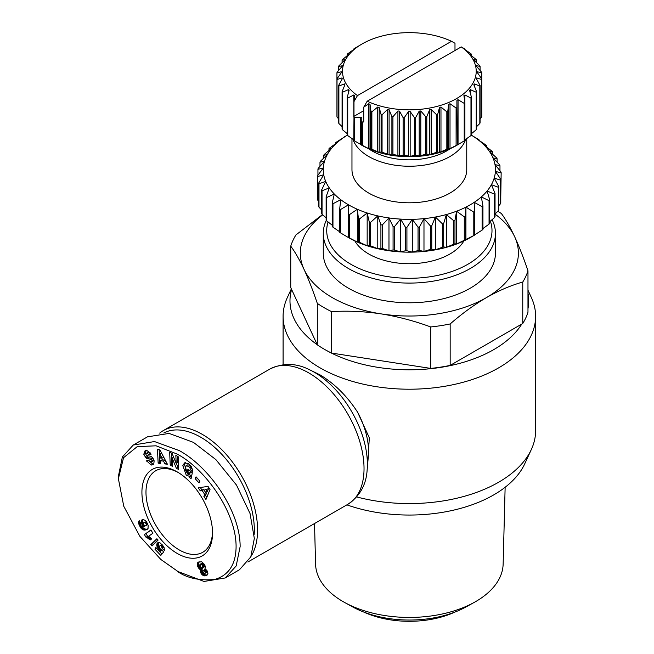 <?xml version="1.0" encoding="UTF-8"?>
<svg xmlns="http://www.w3.org/2000/svg" width="654" height="654" viewBox="0 0 654 654"><rect width="100%" height="100%" fill="white"/><g stroke="black" fill="none" stroke-linecap="round" stroke-linejoin="round"><path stroke-width="0.98" d="M179.253 572.422L160.794 559.432L139.866 536.345L123.761 506.27L118.382 478.703L123.541 457.702L137.234 446.625L156.102 445.807L177.226 454.097C206.803 469.809 239.07 516.349 235.873 551.306C234.549 566.29 227.486 575.684 214.692 579.469C199.364 580.858 186.872 578.12 177.226 571.253L204.015 581.447L225.254 577.956L239.462 569.757L250.793 556.881L254.332 538.446L250.057 513.553L236.503 485.08L215.869 459.599L193.461 442.382L169.124 433.414L147.461 436.847L133.252 445.047L154.483 441.556L179.253 450.581C208.479 466.376 240.296 510.496 240.132 546.646L236.168 565.972L225.254 577.956M118.382 478.703L118.382 476.365L122.363 456.991L133.252 445.047M185.425 462.566L184.453 464.683L187.886 474.264L191.066 475.384L189.447 476.325L186.259 475.196L182.826 465.615L184.542 462.885L188.663 463.678L192.505 469.286A5.232 3.017 60 0 1 192.611 471.362L190.2 469.523A2.117 1.226 -120 0 0 189.783 467.684L188.646 466.294L185.932 465.934L185.188 469.392L187.142 473.087L188.802 473.733L189.701 473.071L187.477 471.24L187.927 469.09L192.325 472.719L191.066 478.769L189.447 477.436L189.447 476.325M189.145 470.095L191.32 472.139L189.701 473.071M191.32 472.139L190.42 472.793M191.409 466.752L190.265 465.354L187.772 464.847L185.932 465.934M145.139 450.729L146.921 450.549L150.502 453.091L151.058 454.309L149.153 454.767L146.839 453.108L145.973 454.113A1.128 0.654 -120 0 0 145.965 454.211A1.128 0.654 -120 0 0 147.052 455.699L150.101 456.124A4.243 2.453 60 0 1 152.496 457.636L154.148 460.817L153.772 464.005L153.02 464.634L151.246 465.059L146.529 460.776L148.474 460.302L151.041 462.1L152.006 460.473A1.128 0.654 -120 0 0 150.951 459.247L147.837 458.822A4.243 2.453 60 0 1 146.144 457.996L143.782 454.244L145.057 450.769M146.169 450.132L145.409 453.304L146.602 455.822L144.975 456.754M148.368 460.318L152.864 464.127L151.246 465.059M356.708 496.942A126.263 72.896 -0 0 0 498.634 482.227A126.263 72.896 -0 0 0 531.367 449.445A126.263 72.896 -0 0 0 535.618 430.684L535.618 316.315A126.263 72.896 180 0 1 498.634 367.867A126.263 72.896 180 0 1 361.041 383.661A126.263 72.896 180 0 1 283.092 316.315A126.263 72.896 180 0 1 287.343 297.554L291.341 288.896M527.974 290.196L531.367 297.554A126.263 72.896 180 0 1 535.618 316.315M527.974 293.098A119.371 68.923 180 0 1 527.974 308.631M521.769 324.065A119.371 68.923 180 0 1 493.77 349.604A119.371 68.923 180 0 1 324.539 349.367M346.873 504.855A119.371 68.923 0 0 0 493.77 494.865A119.371 68.923 0 0 0 524.712 463.874L531.367 449.445M357.534 412.102A60.34 34.834 -120 0 1 368.349 456.075L367.139 469.924A75.104 43.36 60 0 0 314.272 372.224A75.104 43.36 60 0 0 309.203 369.584L320.076 374.906C334.668 383.734 347.151 396.136 357.534 412.102L369.322 437.763L367.793 462.419M159.682 433.12A78.055 45.061 60 0 1 163.361 430.553A78.055 45.061 60 0 1 202.388 434.419A78.055 45.061 60 0 1 251.013 556.366M163.786 432.981A75.758 43.736 60 0 1 200.762 437.232A75.758 43.736 60 0 1 254.193 534.318M497.866 211.25A120.524 69.586 0 0 1 501.397 213.556C505.755 219.442 510.185 227.183 514.682 236.773C519.186 246.566 523.609 257.913 527.974 270.813L527.974 312.26A120.524 69.586 180 0 1 522.759 323.493L450.165 365.406A120.524 69.586 180 0 1 430.716 368.415L430.716 326.959C414.448 320.942 397.918 316.577 381.135 313.879A109.046 62.956 180 0 1 332.248 297.586A109.046 62.956 180 0 1 304.028 269.366C299.532 259.769 295.101 252.035 290.744 246.149L290.744 287.596L317.313 344.854A120.524 69.586 0 0 0 324.131 349.13A120.524 69.586 0 0 0 331.553 353.07L331.553 311.623A120.524 69.586 0 0 1 324.131 307.682A120.524 69.586 0 0 1 317.313 303.399C312.955 290.507 308.524 279.16 304.028 269.366A109.046 62.956 180 0 1 322.733 214.831M522.759 323.493L522.759 282.038C510.848 285.414 498.749 290.589 486.462 297.586A109.046 62.956 180 0 1 381.135 313.879C364.343 311.386 347.814 310.634 331.553 311.623M314.525 523.535L315.571 564.1A93.792 54.151 0 0 0 343.031 601.582A93.792 54.151 0 0 0 344.486 602.399A93.792 54.151 0 0 0 474.224 602.399A93.792 54.151 0 0 0 475.679 601.582A93.792 54.151 0 0 0 503.139 564.1L505.133 487.271M492.094 219.654A86.091 49.704 180 0 1 495.446 233.388A86.091 49.704 180 0 1 470.226 268.532A86.091 49.704 180 0 1 348.484 268.532A86.091 49.704 180 0 1 323.272 233.388A86.091 49.704 180 0 1 326.281 220.357M495.446 233.388L495.446 253.073A86.091 49.704 180 0 1 470.226 288.218A86.091 49.704 180 0 1 376.41 298.992A86.091 49.704 180 0 1 323.272 253.073L323.272 233.388M490.361 221.117A82.641 47.717 180 0 1 448.431 272.62A82.641 47.717 180 0 1 350.92 264.314A82.641 47.717 180 0 1 328.071 221.968M463.874 240.925A57.389 33.133 180 0 1 368.774 254.005A57.389 33.133 180 0 1 354.836 240.925M177.226 471.91L177.226 471.91A49.933 28.825 60 0 1 212.534 533.059A49.933 28.825 60 0 1 177.226 553.447A49.933 28.825 60 0 1 141.918 492.29A49.933 28.825 60 0 1 177.226 471.91M178.256 472.515A47.063 27.174 -120 0 0 155.726 470.749A47.063 27.174 -120 0 0 145.981 492.29A47.063 27.174 -120 0 0 179.253 549.932A47.063 27.174 -120 0 0 202.789 552.262A47.063 27.174 -120 0 0 212.517 531.857M466.752 138.574L466.752 169.656A57.389 33.133 180 0 1 431.321 200.271A57.389 33.133 180 0 1 368.774 193.085A57.389 33.133 180 0 1 351.966 169.656L351.966 138.574M465.746 139.261A57.389 33.133 180 0 1 449.936 156.535A57.389 33.133 180 0 1 368.774 156.535A57.389 33.133 180 0 1 352.964 139.261M450.214 148.671A52.802 30.485 180 0 1 446.69 150.91A52.802 30.485 180 0 1 372.02 150.91A52.802 30.485 180 0 1 368.504 148.671M464.724 49.402L464.724 48.895L461.25 46.908L367.196 101.215L363.722 107.207L368.692 103.749L370.009 104.297L370.973 111.515L370.973 149.006L368.692 148.646L362.61 145.499A72.602 41.913 -0 0 1 361.809 145.098L354.493 140.88L354.493 117.45L360.656 117.45A1.144 0.662 180 0 1 361.809 118.112L361.466 145.057L362.079 145.409A66.863 38.602 0 0 0 456.631 145.409L457.244 145.057L456.909 100.348L458.053 99.686L464.217 103.389L464.217 140.88A72.602 41.913 -0 0 0 464.904 140.414L464.904 102.923L463.923 95.509M481.687 117.017A72.602 41.913 -0 0 0 481.769 116.412L481.769 78.921L477.412 72.7L477.412 71.76L481.769 72.954L481.769 78.921A72.602 41.913 0 0 1 481.687 79.526L481.687 117.017L480.069 118.922M463.939 95.705L464.896 94.953L470.978 98.1L470.978 135.582A72.602 41.913 -0 0 0 471.534 135.067L471.534 97.577L469.629 90.489L470.365 89.655L476.226 92.255L476.226 129.745A72.602 41.913 -0 0 0 476.627 129.181L476.627 91.699L473.831 84.824L474.338 83.933L479.823 86.017L479.823 123.508A72.602 41.913 0 0 0 480.069 122.911L480.069 85.429L476.447 78.84L476.701 77.916L481.687 79.526M479.823 123.508L476.627 126.623M476.226 129.745L471.534 133.612M470.978 135.582L464.896 139.85M464.217 140.88L456.631 145.409M481.769 72.954A72.602 41.913 -0 0 0 481.687 72.341L476.57 66.381L476.447 65.621L480.069 66.446A72.602 41.913 0 0 0 479.823 65.858L474.044 60.242L473.831 59.645L476.627 60.176A72.602 41.913 0 0 0 476.226 59.612L469.907 54.421L469.629 53.98L471.534 54.298A72.602 41.913 -0 0 0 470.978 53.775L464.258 49.066L464.724 48.895M317.247 344.707A119.371 68.923 180 0 1 291.619 289.485M430.716 368.415L331.553 353.07M317.313 344.854L317.313 303.399M450.165 365.406L450.165 323.951A120.524 69.586 180 0 1 430.716 326.959M495.037 214.128A109.046 62.956 180 0 1 514.682 236.773A109.046 62.956 180 0 1 486.462 297.586C474.175 304.78 462.076 313.568 450.165 323.951M527.974 270.813A120.524 69.586 180 0 1 522.759 282.038M290.744 246.149A120.524 69.586 180 0 1 295.951 234.917L322.487 214.602M344.486 602.399L352.596 606.879A82.069 47.382 0 0 0 466.122 606.879L474.224 602.399M363.845 612.087A72.888 42.085 0 0 0 454.873 612.087M188.802 473.733L189.676 473.112M169.664 452.225L172.116 453.492L176.196 463.465L175.836 455.413L178.141 456.606L178.722 469.515L176.359 468.297L172.174 458.07L172.542 466.327L170.236 465.133L169.664 452.225M199.952 481.123L199.037 482.922L195.129 478.622L196.045 476.831L199.952 481.123M204.743 494.481L202.151 490.516L200.287 490.876L198.26 487.778L208.029 486.413L210.024 489.47L205.945 499.533L203.893 496.386L204.743 494.481L206.37 493.549L205.683 492.495M163.508 461.095L160.385 460.751L160.59 463.449L158.154 463.179L157.475 449.535L159.878 449.797L167.391 464.201L164.922 463.923L163.508 461.095L165.127 460.163L162.012 459.819L160.385 460.751M161.644 549.499L163.598 552.009L160.786 555.467L154.982 549.237L155.824 547.463L159.756 551.682L160.532 550.709L158.178 548.641L157.001 546.417L156.829 544.161L157.696 542.804L158.669 542.485L160.418 543.106L163.933 547.096L164.694 550.733L162.102 548.314L161.415 545.918L159.968 545.51L159.412 547.463L160.148 548.755L161.644 549.499M141.084 528.301L138.771 523.968L138.795 521.254L139.245 520.674L141.06 523.968L140.626 524.582L141.248 526.078L143.578 526.642L141.428 523.265L141.387 520.559L143.136 519.456L145.49 520.592L148.123 525.268L148.057 528.448L146.831 529.585L144.681 530.083L142.989 529.756L141.084 528.301L142.711 527.369L143.259 527.917L141.64 528.857M158.129 540.065L152.022 545.967L150.772 544.627L156.895 538.741L158.129 540.065M146.668 537.351L146.022 537.236L144.387 534.588L150.91 529.985L152.913 533.223L148.638 536.239L151.646 538.937L150.183 539.975L146.668 537.351L148.908 536.648L147.281 537.588M200.467 570.402L200.68 569.724L199.102 568.727L197.827 566.781L197.214 563.977L198.317 562.162L201.743 561.778L204.628 564.598L205.438 566.953L204.988 568.727L206.975 570.525L207.915 573.452L206.885 575.34L203.885 575.79L201.538 574.114L200.525 572.013L200.467 570.402L202.086 569.471L202.021 570.165L200.402 571.106M359.577 242.323L359.577 218.894L367.164 212.983A86.091 49.704 0 0 0 377.775 215.894A86.091 49.704 0 0 0 388.975 217.946A86.091 49.704 0 0 0 400.55 219.098A86.091 49.704 0 0 0 412.298 219.335A86.091 49.704 0 0 0 423.98 218.64A86.091 49.704 0 0 0 435.401 217.03A86.091 49.704 0 0 0 446.33 214.545A86.091 49.704 0 0 0 456.574 211.217A86.091 49.704 0 0 0 465.934 207.122L473.79 212.117L473.79 235.546A91.83 53.015 0 0 0 474.289 235.26L470.234 237.606A86.091 49.704 180 0 1 465.934 239.92A86.091 49.704 180 0 1 456.574 244.024A86.091 49.704 180 0 1 446.33 247.343A86.091 49.704 180 0 1 435.401 249.836A86.091 49.704 180 0 1 423.98 251.438A86.091 49.704 180 0 1 412.298 252.133A86.091 49.704 180 0 1 400.55 251.904A86.091 49.704 180 0 1 388.975 250.752A86.091 49.704 180 0 1 377.775 248.7A86.091 49.704 180 0 1 367.164 245.781A86.091 49.704 180 0 1 357.337 242.062A86.091 49.704 180 0 1 348.484 237.606L340.603 232.922L340.603 209.493L348.484 204.8A86.091 49.704 0 0 0 357.337 209.264L358.408 218.452L358.408 241.882L357.337 242.062L349.538 237.999L349.538 214.569L357.337 209.264A86.091 49.704 180 0 0 367.164 212.983L367.164 245.781L359.577 242.323A91.83 53.015 180 0 1 358.408 241.882M191.066 475.384L191.074 476.496L189.447 477.436M189.104 470.3L187.477 471.24M192.456 469.131L191.818 468.599L190.191 469.539L191.818 468.599A2.117 1.226 -120 0 0 191.565 467.046M146.602 455.822L147.763 457.056A4.243 2.453 -120 0 0 149.464 457.882L152.578 458.315L150.951 459.247M152.006 460.473L153.633 459.533A1.128 0.654 -120 0 0 153.616 459.468M153.257 458.765A1.128 0.654 -120 0 0 152.578 458.315M153.633 459.533L153.036 461.021L151.417 461.961M152.864 464.127L153.739 464.046M146.521 453.23L148.466 452.167L150.551 453.345L150.772 453.835L149.153 454.767M176.196 463.465L177.814 462.525L177.536 456.296M171.364 453.099L171.855 464.201L170.236 465.133M171.855 464.201L172.46 464.512M173.645 457.22L172.174 458.07M176.351 463.375L177.978 467.365L176.359 468.297M177.978 467.365L178.64 467.7M195.129 478.622L196.756 477.682L199.928 481.172M200.287 490.876L201.914 489.936L203.778 489.584L202.151 490.516M204.13 490.116L203.778 489.584M206.803 497.424L205.511 495.446L203.893 496.386M205.511 495.446L206.37 493.549M200.312 487.492L201.914 489.936M166.778 463.016L164.922 463.923M166.541 462.991L165.127 460.163M159.159 449.723L159.78 462.247L158.154 463.179M159.78 462.247L160.508 462.329M160.393 545.362L159.968 545.51M162.159 544.684L160.819 545.461M162.625 545.215L161.415 545.918M162.903 545.559L161.693 546.262M163.426 546.262L162.061 547.046M163.696 546.711L162.167 547.594M163.77 546.826L162.102 548.314M163.721 547.373L164.309 547.921M158.358 542.542L157.312 543.147M158.758 542.493L157.017 543.613M158.636 542.681L156.829 544.161M158.448 543.229L158.366 543.875L156.739 544.807M158.366 543.875L158.423 544.594L156.797 545.534M158.423 544.594L158.595 545.387L156.976 546.319M158.595 545.387L157.001 546.417M158.628 545.477L158.922 546.245L157.295 547.185M158.922 546.245L159.314 546.989L157.688 547.929M159.576 547.831L158.178 548.641M160.034 548.608L158.775 549.335M160.246 548.837L158.979 549.564M160.917 549.335L159.601 550.104M161.383 549.458L159.895 550.316M161.947 549.891L160.532 550.709M162.004 549.965L159.756 551.682L161.955 554.036M156.608 548.305L154.982 549.237M140.087 526.92L141.378 526.176M142.114 526.601L140.569 527.655M142.196 526.715L142.711 527.369M143.259 527.917L143.831 528.383L142.212 529.315M143.831 528.383L142.466 529.478M144.093 528.538L144.616 528.816L142.989 529.756M144.616 528.816L145.147 529.004L143.528 529.944M145.147 529.004L145.711 529.119L144.093 530.051M145.711 529.119L146.308 529.143L144.681 530.083M146.308 529.143L145.302 530.034M146.921 529.102L145.94 529.912M147.567 529.078L146.308 529.805M147.289 529.323L146.831 529.585M142.654 519.513L141.665 520.085M143.103 519.456L141.387 520.559M143.013 519.619L141.215 521.124M142.842 520.183L142.793 520.821L141.166 521.761M142.793 520.821L142.858 521.557L141.239 522.497M142.858 521.557L143.054 522.333L141.428 523.265M143.054 522.333L143.373 523.151L141.755 524.091M146.496 521.802L143.618 522.971L143.34 524.148L142.139 524.827M143.667 524.917L142.621 525.522M144.101 525.514L143.136 526.078M144.861 525.996L143.782 526.617M139.376 520.919L138.795 521.254M139.555 521.238L138.599 521.786M139.588 521.303L138.574 521.892M139.866 521.802L138.525 522.571M140.209 522.432L138.615 523.355M140.258 522.521L140.389 523.028L138.771 523.968M140.389 523.028L140.675 523.838L139.057 524.77M140.708 524.999L139.465 525.718M140.814 525.424L139.645 526.094M150.772 544.627L152.39 543.687L153.338 544.7M157.205 539.068L152.39 543.687M146.022 537.236L147.69 536.305L146.063 537.245M147.69 536.305L148.294 536.419M148.908 536.648L149.537 536.991L147.918 537.931M149.537 536.991L149.946 537.277L148.319 538.217M150.51 537.751L148.891 538.683M149.946 537.277L150.461 537.702M151.107 538.356L149.521 539.272M150.992 530.132L144.387 534.588M146.005 533.648L147.649 536.305M200.435 569.634L202.307 568.784L200.68 569.724M202.307 568.784L202.086 569.471M202.021 570.165L200.402 571.155M202.021 570.214L202.151 571.073L200.525 572.013M202.151 571.073L202.462 571.972L200.835 572.904M202.462 571.972L202.666 572.389L201.048 573.329M202.666 572.389L203.165 573.174L201.538 574.114M203.165 573.174L203.762 573.852L202.143 574.784M203.762 573.852L204.465 574.384L202.846 575.324M204.465 574.384L204.915 574.645L203.288 575.577M204.915 574.645L205.503 574.85L203.885 575.79M205.503 574.85L206.141 574.948L204.514 575.888M206.141 574.948L206.811 574.956L205.184 575.888M206.811 574.956L205.781 575.79M207.032 575.226L206.345 575.618M198.644 562.015L197.892 562.448M197.345 563.29L198.971 562.35L199.274 561.786L197.655 562.718M198.971 562.35L198.841 563.037L197.214 563.977M198.841 563.037L197.214 564.476M198.832 563.535L198.955 564.377L197.328 565.318M198.955 564.377L199.233 565.285L197.606 566.225M199.233 565.285L199.445 565.841L197.827 566.781M199.445 565.841L199.928 566.756L198.309 567.697M199.928 566.756L200.492 567.533L198.865 568.473M200.492 567.533L199.102 568.727M200.721 567.786L201.358 568.326L199.732 569.266M201.358 568.326L202.061 568.694M367.164 212.983L369.289 222.049L369.289 245.479L367.164 245.781M377.775 248.7L370.548 245.822L370.548 222.393L377.775 215.894L380.914 224.755L380.914 248.185L377.775 248.7L377.775 215.894M369.289 245.479A91.83 53.015 0 0 0 370.548 245.822M382.247 224.992L388.975 217.946L393.07 226.521L393.07 249.951L388.975 250.752L382.247 248.43L382.247 224.992A91.83 53.015 180 0 1 380.914 224.755M380.914 248.185A91.83 53.015 0 0 0 382.247 248.43M394.444 226.652L400.55 219.098L405.521 227.314L405.521 250.744L400.55 251.904L394.444 250.09L394.444 226.652A91.83 53.015 180 0 1 393.07 226.521M393.07 249.951A91.83 53.015 0 0 0 394.444 250.09M406.919 227.339L412.298 219.335L418.053 227.118L418.053 250.556L412.298 252.133L406.919 250.768L406.919 227.339A91.83 53.015 180 0 1 405.521 227.314M405.521 250.744A91.83 53.015 0 0 0 406.919 250.768M419.443 227.036L423.98 218.64L430.422 225.949L430.422 249.378L423.98 251.438L419.443 250.466L419.443 227.036A91.83 53.015 180 0 1 418.053 227.118M418.053 250.556A91.83 53.015 0 0 0 419.443 250.466M431.771 225.753L435.401 217.03L442.39 223.807L442.39 247.237L435.401 249.836L431.771 249.182L431.771 225.753A91.83 53.015 180 0 1 430.422 225.949M430.422 249.378A91.83 53.015 0 0 0 431.771 249.182M443.69 223.513L446.33 214.545L453.753 220.75L453.753 244.179L446.33 247.343L443.69 246.942L443.69 223.513A91.83 53.015 180 0 1 442.39 223.807M442.39 247.237A91.83 53.015 0 0 0 443.69 246.942M454.971 220.357L456.574 211.217L464.283 216.826L464.283 240.263L456.574 244.024L454.971 243.787L454.971 220.357A91.83 53.015 180 0 1 453.753 220.75M453.753 244.179A91.83 53.015 0 0 0 454.971 243.787M473.79 235.546L465.395 239.773L465.395 216.343A91.83 53.015 180 0 1 464.283 216.826M464.283 240.263A91.83 53.015 0 0 0 465.395 239.773M474.289 235.26A91.83 53.015 0 0 0 474.779 234.974L474.24 202.323A86.091 49.704 0 0 0 481.344 196.919A86.091 49.704 0 0 0 487.099 191.001A86.091 49.704 0 0 0 491.407 184.69A86.091 49.704 0 0 0 494.195 178.101A86.091 49.704 0 0 0 495.397 171.356A86.091 49.704 0 0 0 494.996 164.579A86.091 49.704 0 0 0 492.993 157.892A86.091 49.704 0 0 0 489.445 151.426A86.091 49.704 0 0 0 484.393 145.294A86.091 49.704 0 0 0 477.951 139.629A86.091 49.704 0 0 0 471.395 135.198M465.395 216.343L465.934 207.122A86.091 49.704 0 0 0 474.24 202.323L482.104 206.697L482.104 230.126L474.24 235.121M482.104 230.126A91.83 53.015 0 0 0 482.946 229.489L482.946 206.059A91.83 53.015 180 0 1 482.104 206.697M482.946 206.059L481.344 196.919L489.053 200.68L489.053 224.109L482.946 228.573M489.053 224.109A91.83 53.015 0 0 0 489.74 223.406L489.74 199.977A91.83 53.015 180 0 1 489.053 200.68M489.74 199.977L487.099 191.001L494.522 194.164L494.522 217.594L489.74 221.632M494.522 217.594A91.83 53.015 0 0 0 495.037 216.85L495.037 193.421A91.83 53.015 180 0 1 494.522 194.164M495.037 193.421L491.407 184.69L498.405 187.289L498.405 210.719L495.037 214.013M498.405 210.719A91.83 53.015 0 0 0 498.732 209.934L498.732 186.504A91.83 53.015 180 0 1 498.405 187.289M498.732 186.504L494.195 178.101L500.629 180.169L500.629 203.598L498.732 205.773M500.629 203.598A91.83 53.015 0 0 0 500.768 202.797L500.768 179.368A91.83 53.015 180 0 1 500.629 180.169M500.768 179.368L495.397 171.356L501.152 172.934L500.768 196.887M318.751 201.416L317.607 199.985L317.607 176.555A91.83 53.015 180 0 1 317.558 175.754L317.558 199.184A91.83 53.015 0 0 0 317.607 199.985M321.621 209.975L318.988 207.179L318.988 183.749L325.717 181.428A86.091 49.704 0 0 0 329.273 187.894A86.091 49.704 0 0 0 334.317 194.017A86.091 49.704 0 0 0 340.759 199.691A86.091 49.704 0 0 0 348.484 204.8L348.484 214.038A91.83 53.015 0 0 0 349.538 214.569M347.315 135.198A86.091 49.704 0 0 0 344.47 136.997A86.091 49.704 0 0 0 337.374 142.4A86.091 49.704 0 0 0 331.611 148.311A86.091 49.704 0 0 0 327.302 154.622A86.091 49.704 0 0 0 324.523 161.211A86.091 49.704 0 0 0 323.321 167.964A86.091 49.704 0 0 0 323.722 174.741L318.751 182.957L318.751 206.386A91.83 53.015 0 0 0 318.988 207.179M326.133 217.905L322.046 214.193L322.046 190.764A91.83 53.015 180 0 1 321.621 189.995L321.621 213.425A91.83 53.015 0 0 0 322.046 214.193M332.191 225.189L326.73 220.905L326.73 197.475A91.83 53.015 180 0 1 326.133 196.748L326.133 220.177A91.83 53.015 0 0 0 326.73 220.905M339.688 231.778L332.96 227.183L332.96 203.754A91.83 53.015 180 0 1 332.191 203.083L332.191 226.513A91.83 53.015 0 0 0 332.96 227.183M332.96 203.754L340.759 199.691L339.688 208.879L339.688 232.309A91.83 53.015 0 0 0 340.603 232.922M348.484 204.8L348.484 237.467A91.83 53.015 0 0 0 349.538 237.999M208.569 488.661L204.073 490.148L205.626 492.527L207.253 491.595L208.569 488.661L204.073 490.148M163.672 457.252L161.489 452.887L159.862 453.827L160.181 457.98L162.045 458.192L163.672 457.252M143.34 524.148L144.967 526.037L147.861 524.533M204.972 573.403L206.893 571.956L206.484 570.402L204.964 569.421L202.879 570.754L203.042 572.144L204.498 573.509L205.274 572.896L205.037 571.686L203.345 570.353M202.348 568.146L204.506 566.478L203.664 564.042L202.135 563.127L199.993 564.794L200.729 567.116L201.726 568.04L202.773 567.803L202.045 564.974L200.516 564.067L202.135 563.127M359.577 218.894A91.83 53.015 180 0 1 358.408 218.452M205.626 492.527L206.95 489.593M162.045 458.192L159.862 453.827M147.575 523.838L146.333 524.557L146.136 523.952L147.322 523.274M147.82 524.418L146.341 525.276L146.333 524.557M147.837 524.451L146.341 525.276M146.063 525.775L146.324 525.326M146.373 521.753L143.618 522.971M146.692 522.121L144.755 522.693M146.929 522.505L145.302 522.922M146.136 523.952L145.662 523.241M205.658 569.544L204.04 570.484M205.896 569.691L204.277 570.631M206.484 570.402L204.857 571.334M206.664 570.746L205.037 571.686M206.909 571.629L205.282 572.561M206.893 571.956L205.274 572.896M202.47 563.135L200.843 564.067M203.157 563.503L201.53 564.443M203.664 564.042L202.045 564.974M204.171 564.893L202.544 565.824M204.449 565.694L202.83 566.634M204.506 566.478L202.879 567.419M204.4 566.863L202.773 567.803M357.337 242.062L357.337 209.264M317.607 176.555L323.722 174.741A86.091 49.704 0 0 0 325.717 181.428L321.621 189.995M326.73 197.475L334.317 194.017L332.191 203.083M322.046 190.764L329.273 187.894L326.133 196.748M318.988 183.749A91.83 53.015 180 0 1 318.751 182.957M317.942 175.231L317.942 169.321L323.321 167.964L317.558 175.754M319.978 166.345L319.978 162.184L324.523 161.211L318.081 168.519A91.83 53.015 180 0 0 317.942 169.321M323.681 158.105L323.681 155.268L327.302 154.622L320.305 161.399A91.83 53.015 180 0 0 319.978 162.184M328.978 150.485L328.978 148.711L331.611 148.311L324.188 154.524A91.83 53.015 180 0 0 323.681 155.268M335.772 143.545L335.772 142.629L337.374 142.4L329.657 148.008A91.83 53.015 180 0 0 328.978 148.711M343.93 137.324L336.614 141.992A91.83 53.015 180 0 0 335.772 142.629M343.93 137.144A91.83 53.015 180 0 1 344.421 136.858L347.307 135.19M501.152 172.934A91.83 53.015 180 0 0 501.103 172.133L494.996 164.579L499.967 165.732A91.83 53.015 180 0 0 499.73 164.939L492.993 157.892L497.089 158.693A91.83 53.015 180 0 0 496.664 157.925L489.445 151.426L492.576 151.941A91.83 53.015 180 0 0 491.98 151.213L484.393 145.294L486.519 145.605A91.83 53.015 180 0 0 485.759 144.935L477.951 139.629L479.022 139.809L479.022 140.34M471.403 135.19L478.107 139.196A91.83 53.015 180 0 1 479.022 139.809M474.779 211.544A91.83 53.015 180 0 1 473.79 212.117M369.289 222.049A91.83 53.015 0 0 0 370.548 222.393M340.603 209.493A91.83 53.015 180 0 1 339.688 208.879M456.1 145.499L450.017 148.646L447.737 149.006L447.737 111.515L448.701 104.297L450.017 103.749L456.1 108.008L456.1 145.499A72.602 41.913 -0 0 0 456.909 145.098L456.909 145.245M446.837 149.325L439.529 152.349L437.624 152.03L437.624 114.548L439.529 107.452L440.976 107.027L446.837 111.834L446.837 149.325A72.602 41.913 -0 0 0 447.737 149.006M436.651 152.268L429.613 154.646L426.817 154.107L426.817 116.625L429.613 109.749L431.158 109.455L436.651 114.777L436.651 152.268A72.602 41.913 -0 0 0 437.624 152.03M425.787 154.254L419.198 156.012L415.576 155.186L415.576 117.695L419.198 111.115L420.808 110.967L425.787 116.764L425.787 154.254A72.602 41.913 -0 0 0 426.817 154.107M414.522 155.235L410.164 156.42L404.188 155.235L404.188 117.745L408.546 111.523L410.164 111.523L414.522 117.745L414.522 155.235A72.602 41.913 0 0 0 415.576 155.186M403.134 155.186L399.512 156.012L392.923 154.254L392.923 116.764L397.91 110.967L399.512 111.115L403.134 117.695L403.134 155.186A72.602 41.913 0 0 0 404.188 155.235M391.893 154.107L389.097 154.646L382.059 152.268L382.059 114.777L387.552 109.455L389.097 109.749L391.893 116.625L391.893 154.107A72.602 41.913 0 0 0 392.923 154.254M381.086 152.03L379.181 152.349L371.873 149.325L371.873 111.834L377.734 107.027L379.181 107.452L381.086 114.548L381.086 152.03A72.602 41.913 0 0 0 382.059 152.268M370.973 149.006A72.602 41.913 0 0 0 371.873 149.325M363.722 110.714L353.986 116.338L353.806 140.414A72.602 41.913 0 0 0 354.493 140.88M353.822 139.85L347.732 135.582L347.732 98.1L353.822 94.953L354.77 95.705L353.986 101.591L357.46 95.59L451.513 41.292L454.988 43.278L454.988 50.53M347.176 133.612L342.483 129.745L342.483 92.255L348.345 89.655L349.081 90.489L347.176 97.577L347.176 135.067A72.602 41.913 -0 0 0 347.732 135.582M342.083 126.623L338.886 123.508L338.886 86.017L344.38 83.933L344.879 84.824L342.083 91.699L342.083 129.181A72.602 41.913 0 0 0 342.483 129.745M338.641 118.922L337.023 117.017L337.023 79.526L342.009 77.916L342.263 78.84L338.641 85.429L338.641 122.911A72.602 41.913 0 0 0 338.886 123.508M337.023 79.526A72.602 41.913 0 0 1 336.941 78.921L336.941 72.954L341.298 71.76L341.298 72.7L336.941 78.921L336.941 116.412A72.602 41.913 0 0 0 337.023 117.017M388.975 217.946L388.975 250.752M400.55 219.098L400.55 251.904M412.298 219.335L412.298 252.133M471.534 54.298L471.534 55.754M423.98 218.64L423.98 251.438M435.401 217.03L435.401 249.836M476.627 60.176L476.627 62.735M446.33 214.545L446.33 247.343M456.574 211.217L456.574 244.024M480.069 66.446L480.069 70.444M465.934 207.122L465.934 239.92M477.077 71.956L477.412 72.7M476.447 78.84L476.701 77.916L476.701 79.297M479.823 86.017A72.602 41.913 0 0 0 480.069 85.429M473.831 84.824L474.338 83.933L474.338 86.034M476.226 92.255A72.602 41.913 -0 0 0 476.627 91.699M470.978 98.1A72.602 41.913 -0 0 0 471.534 97.577M499.967 165.732L499.967 170.702M497.089 158.693L497.089 162.143M464.217 103.389A72.602 41.913 -0 0 0 464.904 102.923M361.809 44.112L354.493 48.486A72.602 41.913 0 0 0 353.806 48.944L354.787 48.764M492.576 151.941L492.576 154.213M456.1 108.008A72.602 41.913 -0 0 0 456.909 107.608L456.909 100.348M353.806 49.524L353.806 48.944M486.519 145.605L486.519 146.929M354.77 48.788L347.732 53.775A72.602 41.913 0 0 0 347.176 54.298L349.138 54.004M347.176 55.754L347.176 54.298M446.837 111.834A72.602 41.913 -0 0 0 447.737 111.515M349.081 54.119L342.483 59.612A72.602 41.913 0 0 0 342.083 60.176L345.001 59.71M342.083 62.735L342.083 60.176M436.651 114.777A72.602 41.913 -0 0 0 437.624 114.548M344.879 59.98L338.886 65.858A72.602 41.913 0 0 0 338.641 66.446L342.483 65.743M338.641 70.444L338.641 66.446M425.787 116.764A72.602 41.913 -0 0 0 426.817 116.625M342.263 66.226L337.023 72.341A72.602 41.913 0 0 0 336.941 72.954M414.522 117.745A72.602 41.913 -0 0 0 415.576 117.695M341.298 72.7L341.633 71.956M403.134 117.695A72.602 41.913 -0 0 0 404.188 117.745M342.009 79.297L342.009 77.916L342.263 78.84M338.641 85.429A72.602 41.913 0 0 0 338.886 86.017M391.893 116.625A72.602 41.913 0 0 0 392.923 116.764M344.38 86.034L344.38 83.933L344.879 84.824M342.083 91.699A72.602 41.913 0 0 0 342.483 92.255M381.086 114.548A72.602 41.913 0 0 0 382.059 114.777M347.176 97.577A72.602 41.913 0 0 0 347.732 98.1M370.973 111.515A72.602 41.913 -0 0 0 371.873 111.834M353.986 116.338L353.986 101.591M362.61 145.499L362.61 122.069L363.722 121.963L363.722 107.207M353.806 116.984A72.602 41.913 0 0 0 354.493 117.45M361.809 121.669A72.602 41.913 0 0 0 362.61 122.069M367.196 101.215A66.863 38.602 0 0 0 456.631 98.55A66.863 38.602 0 0 0 461.25 46.908M451.513 41.292A66.863 38.602 0 0 0 362.079 43.957A66.863 38.602 0 0 0 357.46 95.59M163.361 430.553L269.816 369.093A78.055 45.061 60 0 1 308.843 372.952A78.055 45.061 60 0 1 359.831 441.736A78.055 45.061 60 0 1 347.871 504.283C359.839 496.182 366.265 484.728 367.139 469.924M145.433 453.377L143.806 454.317M191.393 466.752L189.783 467.684M147.763 457.056L146.144 457.996M149.464 457.882L147.837 458.822M148.147 460.383L146.725 461.201M150.551 453.345L148.924 454.277M470.365 93.211L470.365 89.655M464.896 102.85L464.896 94.953M458.053 144.583L458.053 99.686M450.017 148.646L450.017 103.749M448.701 149.194L448.701 104.297M440.976 151.924L440.976 107.027M439.529 152.349L439.529 107.452M431.158 154.352L431.158 109.455M429.613 154.646L429.613 109.749M420.808 155.865L420.808 110.967M419.198 156.012L419.198 111.115M410.164 156.42L410.164 111.523M408.546 156.42L408.546 111.523M399.512 156.012L399.512 111.115M397.91 155.865L397.91 110.967M389.097 154.646L389.097 109.749M387.552 154.352L387.552 109.455M348.345 89.655L348.345 93.211M379.181 152.349L379.181 107.452M377.734 151.924L377.734 107.027M353.822 94.953L353.822 116.952M370.009 149.194L370.009 104.297M368.692 148.646L368.692 103.749M360.656 117.45L360.656 144.583M283.092 364.711L283.092 316.315M309.203 369.584C295.943 362.937 282.814 362.774 269.816 369.093M247.891 562.007L347.871 504.283M190.788 472.638L189.161 473.578M362.079 43.957L361.466 44.309"/></g></svg>
